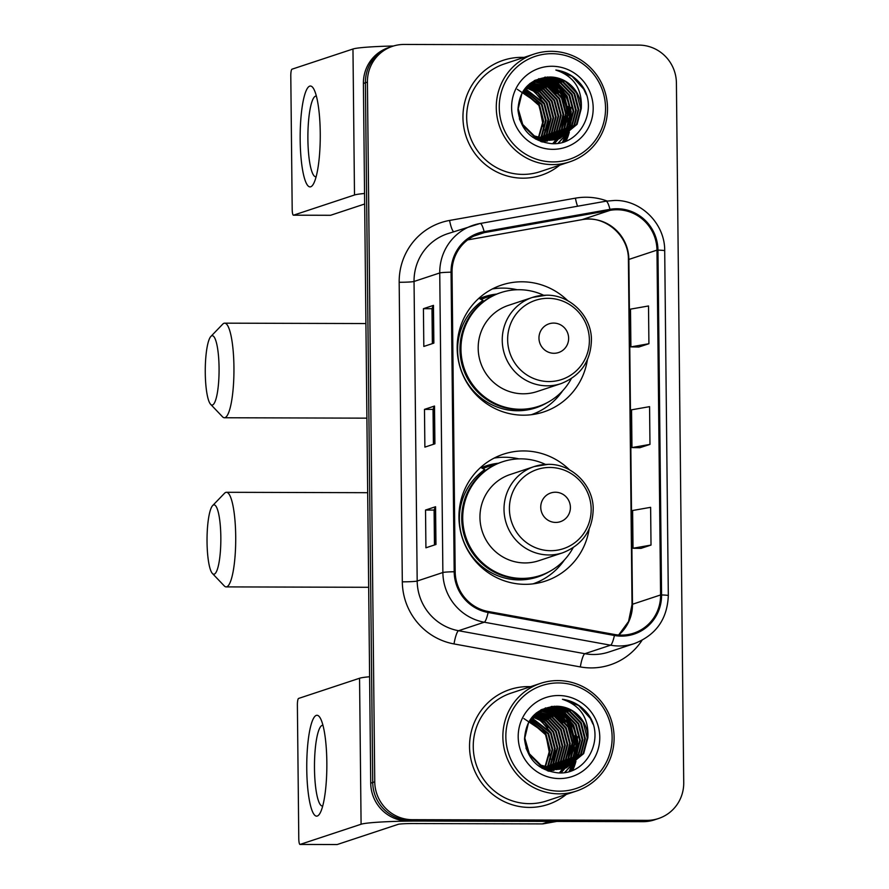 <?xml version="1.0" encoding="UTF-8"?>
<svg xmlns="http://www.w3.org/2000/svg" width="889" height="889" viewBox="0 0 889 889"><rect width="100%" height="100%" fill="white"/><g stroke="black" fill="none" stroke-linecap="round" stroke-linejoin="round"><path stroke-width="1.33" d="M569.527 469.848A66.842 65.364 71.7 0 0 523.754 450.934A66.842 65.364 71.7 0 0 503.441 454.179A66.842 65.364 71.7 0 0 459.869 527.944A66.842 65.364 71.7 0 0 525.155 584.329A66.842 65.364 71.7 0 0 545.468 581.084A66.842 65.364 71.7 0 0 589.14 529.066M518.909 458.88A66.842 65.364 71.7 0 0 504.685 457.246A66.842 65.364 71.7 0 0 494.151 458.091M567.749 300.704A66.842 65.364 71.7 0 0 521.987 281.791A66.842 65.364 71.7 0 0 501.663 285.036A66.842 65.364 71.7 0 0 458.102 358.8A66.842 65.364 71.7 0 0 523.377 415.185A66.842 65.364 71.7 0 0 543.701 411.951A66.842 65.364 71.7 0 0 587.362 359.923M517.142 289.736A66.842 65.364 71.7 0 0 502.907 288.103A66.842 65.364 71.7 0 0 492.384 288.947M479.515 298.593A61.174 59.807 -108.3 0 1 484.372 296.737A61.174 59.807 -108.3 0 1 496.707 294.081M487.216 297.126A61.174 59.807 71.7 0 0 479.916 298.415M481.293 467.736A61.174 59.807 -108.3 0 1 486.15 465.88A61.174 59.807 -108.3 0 1 498.473 463.225M488.983 466.269A61.174 59.807 71.7 0 0 481.694 467.558M533.911 414.352A66.842 65.364 71.7 0 0 538.634 411.64M535.678 583.495A66.842 65.364 71.7 0 0 540.412 580.784M569.193 771.23A50.451 49.328 71.7 0 0 571.538 765.562A50.451 49.328 71.7 0 1 569.193 771.23M571.594 765.385A50.451 49.328 71.7 0 0 571.838 764.651A50.451 49.328 71.7 0 1 571.594 765.385M571.938 764.34A50.451 49.328 71.7 0 0 572.305 763.14A50.451 49.328 71.7 0 1 571.938 764.34M572.449 762.629A50.451 49.328 71.7 0 0 572.938 760.717A50.451 49.328 71.7 0 1 572.449 762.629M573.116 759.917A50.451 49.328 71.7 0 0 573.694 756.817A50.451 49.328 71.7 0 1 573.116 759.917M573.883 755.483A50.451 49.328 71.7 0 0 574.283 749.96A50.451 49.328 71.7 0 1 573.883 755.483M574.261 747.293A50.451 49.328 71.7 0 0 564.004 718.156A50.451 49.328 71.7 0 1 574.261 747.293M562.437 716.156A50.451 49.328 71.7 0 0 558.925 712.345A50.451 49.328 71.7 0 1 562.437 716.156M558.025 711.478A50.451 49.328 71.7 0 0 555.869 709.578A50.451 49.328 71.7 0 1 558.025 711.478M555.292 709.1A50.451 49.328 71.7 0 0 553.903 708.022A50.451 49.328 71.7 0 1 555.292 709.1M553.536 707.744A50.451 49.328 71.7 0 0 552.658 707.111A50.451 49.328 71.7 0 1 553.536 707.744M551.691 706.444A50.451 49.328 71.7 0 1 551.725 706.466A50.451 49.328 71.7 0 0 551.691 706.444L553.036 706.911M562.604 141.973A50.451 49.328 71.7 0 0 564.948 136.317A50.451 49.328 71.7 0 1 562.604 141.973M565.004 136.139A50.451 49.328 71.7 0 0 565.248 135.406A50.451 49.328 71.7 0 1 565.004 136.139M565.348 135.095A50.451 49.328 71.7 0 0 565.715 133.883A50.451 49.328 71.7 0 1 565.348 135.095M565.86 133.383A50.451 49.328 71.7 0 0 566.349 131.472A50.451 49.328 71.7 0 1 565.86 133.383M566.526 130.661A50.451 49.328 71.7 0 0 567.104 127.572A50.451 49.328 71.7 0 1 566.526 130.661M567.293 126.227A50.451 49.328 71.7 0 0 567.693 120.715A50.451 49.328 71.7 0 1 567.293 126.227M567.671 118.037A50.451 49.328 71.7 0 0 557.414 88.9A50.451 49.328 71.7 0 1 567.671 118.037M555.847 86.911A50.451 49.328 71.7 0 0 552.336 83.088A50.451 49.328 71.7 0 1 555.847 86.911M551.436 82.233A50.451 49.328 71.7 0 0 549.28 80.321A50.451 49.328 71.7 0 1 551.436 82.233M548.702 79.854A50.451 49.328 71.7 0 0 547.313 78.765A50.451 49.328 71.7 0 1 548.702 79.854M546.946 78.499A50.451 49.328 71.7 0 0 546.068 77.865A50.451 49.328 71.7 0 1 546.946 78.499M392.605 46.284L388.582 47.617A37.838 36.994 71.7 0 0 363.401 83.433L370.724 783.153A37.838 36.994 71.7 0 0 408.207 821.014L643.036 821.669A37.838 36.994 71.7 0 0 654.537 819.836L656.538 819.169A37.838 36.994 71.7 0 1 645.036 821.003A37.838 36.994 71.7 0 0 656.538 819.169L658.549 818.502A37.838 36.994 71.7 0 0 683.73 782.687L676.407 82.966A37.838 36.994 71.7 0 0 638.935 45.106L404.095 44.45A37.838 36.994 71.7 0 0 392.605 46.284A37.838 36.994 71.7 0 0 367.413 82.099L374.747 781.831A37.838 36.994 71.7 0 0 412.218 819.68L647.048 820.347A37.838 36.994 71.7 0 0 658.549 818.502M390.593 46.95A37.838 36.994 71.7 0 0 365.412 82.766L372.735 782.487A37.838 36.994 71.7 0 0 410.207 820.347L645.036 821.003L410.207 820.347A37.838 36.994 71.7 0 1 372.735 782.487L365.412 82.766A37.838 36.994 71.7 0 1 390.593 46.95M571.049 770.874A50.451 49.328 71.7 0 0 573.772 764.218A50.451 49.328 71.7 0 1 571.049 770.874M573.872 763.929A50.451 49.328 71.7 0 0 574.205 762.829A50.451 49.328 71.7 0 1 573.872 763.929M574.338 762.373A50.451 49.328 71.7 0 0 574.805 760.628A50.451 49.328 71.7 0 1 574.338 762.373M575.55 757.095A50.451 49.328 71.7 0 1 574.983 759.895A50.451 49.328 71.7 0 0 575.55 757.095L573.572 761.506M575.739 755.894A50.451 49.328 71.7 0 0 576.228 751.061A50.451 49.328 71.7 0 1 575.739 755.894M576.305 748.805A50.451 49.328 71.7 0 0 574.739 735.759A50.451 49.328 71.7 0 1 576.305 748.805M571.505 726.657A50.451 49.328 71.7 0 0 564.737 715.845A50.451 49.328 71.7 0 1 571.505 726.657M563.359 714.223A50.451 49.328 71.7 0 0 560.203 710.978A50.451 49.328 71.7 0 1 563.359 714.223M558.503 709.433A50.451 49.328 71.7 0 0 557.414 708.522A50.451 49.328 71.7 0 1 558.503 709.433M556.892 708.111A50.451 49.328 71.7 0 0 555.614 707.133A50.451 49.328 71.7 0 1 556.892 708.111M555.281 706.888A50.451 49.328 71.7 0 0 554.38 706.244A50.451 49.328 71.7 0 1 555.281 706.888M564.459 141.629A50.451 49.328 71.7 0 0 567.182 134.961A50.451 49.328 71.7 0 1 564.459 141.629M567.282 134.684A50.451 49.328 71.7 0 0 567.615 133.583A50.451 49.328 71.7 0 1 567.282 134.684M567.749 133.128A50.451 49.328 71.7 0 0 568.215 131.383A50.451 49.328 71.7 0 1 567.749 133.128M568.393 130.65A50.451 49.328 71.7 0 0 568.96 127.849A50.451 49.328 71.7 0 1 568.393 130.65M569.149 126.649A50.451 49.328 71.7 0 0 569.638 121.804A50.451 49.328 71.7 0 1 569.149 126.649M569.716 119.559A50.451 49.328 71.7 0 0 568.149 106.513A50.451 49.328 71.7 0 1 569.716 119.559M564.915 97.401A50.451 49.328 71.7 0 0 558.148 86.6A50.451 49.328 71.7 0 1 564.915 97.401M556.77 84.977A50.451 49.328 71.7 0 0 553.614 81.721A50.451 49.328 71.7 0 1 556.77 84.977M551.913 80.188A50.451 49.328 71.7 0 0 550.824 79.277A50.451 49.328 71.7 0 1 551.913 80.188M550.302 78.854A50.451 49.328 71.7 0 0 549.024 77.888A50.451 49.328 71.7 0 1 550.302 78.854M548.691 77.632A50.451 49.328 71.7 0 0 547.791 76.987A50.451 49.328 71.7 0 1 548.691 77.632M521.643 57.363A60.541 59.196 71.7 0 0 503.252 60.296A60.541 59.196 71.7 0 0 463.791 127.105A60.541 59.196 71.7 0 0 522.91 178.178A60.541 59.196 71.7 0 0 541.312 175.244A60.541 59.196 71.7 0 0 559.681 165.176A60.541 59.196 71.7 0 1 541.312 175.244A60.541 59.196 71.7 0 1 522.91 178.178A60.541 59.196 71.7 0 1 463.791 127.105A60.541 59.196 71.7 0 1 503.252 60.296A60.541 59.196 71.7 0 1 521.643 57.363A60.541 59.196 71.7 0 1 523.988 57.418A60.541 59.196 71.7 0 0 521.643 57.363M528.233 686.608A60.541 59.196 71.7 0 0 509.842 689.553A60.541 59.196 71.7 0 0 470.381 756.361A60.541 59.196 71.7 0 0 529.5 807.423A60.541 59.196 71.7 0 0 547.902 804.489A60.541 59.196 71.7 0 0 566.271 794.422A60.541 59.196 71.7 0 1 547.902 804.489L547.902 804.489A60.541 59.196 71.7 0 1 529.5 807.423A60.541 59.196 71.7 0 1 470.381 756.361A60.541 59.196 71.7 0 1 509.842 689.553L509.842 689.553A60.541 59.196 71.7 0 1 528.233 686.608A60.541 59.196 71.7 0 1 530.577 686.664A60.541 59.196 71.7 0 0 528.233 686.608M616.999 209.748A40.361 39.46 -108.3 0 1 656.971 250.131L660.583 594.952A40.361 39.46 -108.3 0 1 633.724 633.157A40.361 39.46 -108.3 0 1 614.577 634.49L488.272 611.499A40.361 39.46 -108.3 0 1 455.179 571.749L452.045 272.19A40.361 39.46 -108.3 0 1 478.904 233.985A40.361 39.46 -108.3 0 1 484.305 232.618L610.143 210.337A40.361 39.46 -108.3 0 1 616.999 209.748M616.988 208.737A41.372 40.45 71.7 0 0 609.954 209.348L484.127 231.629A41.372 40.45 71.7 0 0 451.056 272.19L454.19 571.749A41.372 40.45 71.7 0 0 488.117 612.488L614.421 635.479A41.372 40.45 71.7 0 0 661.572 594.963L657.96 250.131A41.372 40.45 71.7 0 0 616.988 208.737M545.746 77.121A50.451 49.328 -108.3 0 1 546.524 77.665M548.146 78.854A50.451 49.328 -108.3 0 1 549.658 80.054M550.291 80.588A50.451 49.328 -108.3 0 1 552.647 82.744M553.636 83.733A50.451 49.328 -108.3 0 1 557.581 88.289M559.437 90.867A50.451 49.328 -108.3 0 1 568.015 115.17M568.193 118.459A50.451 49.328 -108.3 0 1 567.938 124.849M567.76 126.349A50.451 49.328 -108.3 0 1 567.182 129.783M566.993 130.672A50.451 49.328 -108.3 0 1 566.482 132.772M566.326 133.317A50.451 49.328 -108.3 0 1 565.937 134.639M565.837 134.995A50.451 49.328 -108.3 0 1 565.571 135.806M565.493 136.006A50.451 49.328 -108.3 0 1 562.948 142.118M552.336 706.377A50.451 49.328 -108.3 0 1 553.114 706.911M554.736 708.1A50.451 49.328 -108.3 0 1 556.247 709.311M556.881 709.833A50.451 49.328 -108.3 0 1 559.237 711.989M560.226 712.978A50.451 49.328 -108.3 0 1 564.171 717.534M566.026 720.112A50.451 49.328 -108.3 0 1 574.605 744.415M574.783 747.705A50.451 49.328 -108.3 0 1 574.527 754.094M574.35 755.594A50.451 49.328 -108.3 0 1 573.772 759.028M573.583 759.917A50.451 49.328 -108.3 0 1 573.072 762.017M572.916 762.573A50.451 49.328 -108.3 0 1 572.527 763.895M572.427 764.24A50.451 49.328 -108.3 0 1 572.16 765.051M572.083 765.262A50.451 49.328 -108.3 0 1 569.538 771.374M640.98 548.369L651.015 545.079L650.626 507.33L632.612 510.497L633.012 548.257L641.08 548.38M638.869 347.01L648.914 343.721L648.514 305.972L630.501 309.139L630.901 346.888L638.969 347.021M639.924 447.689L649.97 444.4L649.57 406.651L631.557 409.818L631.957 447.578L640.024 447.7M433.854 343.121L423.82 346.443L423.42 308.694L433.465 305.372L433.854 343.121M435.966 544.479L425.92 547.802L425.531 510.053L435.566 506.73L435.966 544.479M434.91 443.8L424.875 447.123L424.475 409.373L434.51 406.051L434.91 443.8M424.475 409.373L433.043 409.396L434.321 406.162A10.09 0.656 -0.6 0 1 434.51 406.051M425.531 510.053L434.099 510.075L435.366 506.841A10.09 0.656 -0.6 0 1 435.566 506.73M423.42 308.694L431.987 308.716L433.265 305.483A10.09 0.656 -0.6 0 1 433.465 305.372M649.97 444.4L631.957 447.578M648.914 343.721L630.901 346.888M651.015 545.079L633.012 548.257M433.41 444.3L433.043 409.385M432.354 343.621L431.987 308.694M434.465 544.979L434.099 510.064M300.171 139.729A50.451 10.057 90.2 0 1 313.884 89.2A50.451 10.057 90.2 0 1 320.251 133.083A50.451 10.057 90.2 0 1 313.617 183.634A50.451 10.057 90.2 0 1 300.171 139.729M316.362 96.101A40.361 8.045 -89.8 0 0 316.028 96.068A40.361 8.045 -89.8 0 0 307.894 139.084A40.361 8.045 -89.8 0 0 315.806 176.778A40.361 8.045 -89.8 0 0 316.14 176.744M393.516 45.995A50.451 3.289 179.4 0 0 352.966 49.006L291.981 69.198A6.301 1.256 -89.8 0 0 290.792 75.909L292.192 209.304A6.301 1.256 -89.8 0 0 293.426 215.194A6.301 1.256 -89.8 0 0 293.503 215.182L330.586 215.282L364.668 204.003M364.557 193.48A50.451 3.289 179.4 0 0 354.5 194.991L293.503 215.182M552.969 161.909A54.229 53.029 71.7 0 0 605.542 107.947A54.229 53.029 71.7 0 0 551.836 53.684A54.229 53.029 71.7 0 0 499.251 107.647A54.229 53.029 71.7 0 0 552.969 161.909M552.491 164.598A56.752 55.496 71.7 0 0 569.738 161.842A56.752 55.496 71.7 0 0 606.731 99.212A56.752 55.496 71.7 0 0 551.302 51.329A56.752 55.496 71.7 0 0 534.056 54.085A56.752 55.496 71.7 0 0 497.062 116.715A56.752 55.496 71.7 0 0 552.491 164.598M534.056 54.085L504.441 63.897A56.752 55.496 71.7 0 0 467.447 126.527A56.752 55.496 71.7 0 0 522.876 174.4A56.752 55.496 71.7 0 0 540.123 171.655L569.738 161.842M530.4 83.444L545.879 87.778L557.103 99.39L561.192 115.203L557.014 130.994L549.169 140.129M531.522 82.644L548.391 86.944L559.614 98.557L563.704 114.37L559.525 130.161L550.558 140.129M531.233 82.844L547.768 87.155L558.981 98.768L563.081 114.581L558.892 130.372L550.213 140.14M532.667 81.91L535.611 81.788L550.902 86.111L562.126 97.723L566.215 113.536L562.037 129.327L551.936 140.084M532.378 82.088L534.989 81.988L550.269 86.322L561.492 97.934L565.593 113.748L561.404 129.538L551.591 140.095M533.833 81.232L538.123 80.955L553.414 85.277L564.626 96.901L568.727 112.714L564.537 128.494L553.291 139.962M533.544 81.399L537.501 81.155L552.78 85.488L564.004 97.101L568.104 112.914L563.915 128.705L552.947 139.995M535.022 80.621L540.634 80.121L555.925 84.444L567.138 96.068L571.238 111.881L567.049 127.672L554.625 139.795M534.722 80.766L540.012 80.332L555.292 84.655L566.515 96.279L570.605 112.081L566.426 127.872L554.292 139.84M545.057 141.796L540.734 141.507M536.234 80.066L543.146 79.288L558.425 83.622L569.649 95.234L573.749 111.047L569.56 126.838L555.936 139.573M544.435 142.007L541.879 141.907M535.934 80.199L542.523 79.499L557.803 83.822L569.027 95.445L573.116 111.258L568.938 127.038L555.614 139.629M547.568 140.973L532.633 137.206M534.222 80.677L536.189 79.943M537.456 79.566L545.657 78.454L560.937 82.788L572.16 94.401L576.261 110.214L572.072 126.005L557.236 139.295M546.946 141.173L535.389 138.984M534.489 80.532L535.567 80.154M537.156 79.677L545.024 78.665L560.314 82.999L571.538 94.612L575.628 110.425L571.449 126.216L556.914 139.362M581.273 108.558A31.526 30.826 71.7 0 0 550.047 77.01C530.055 78.41 519.354 89.345 517.931 109.836C520.409 129.95 531.611 141.218 551.547 143.64C581.195 145.996 599.686 106.713 580.673 83.977C574.116 76.065 565.837 71.409 555.847 70.031C573.883 76.154 582.362 89 581.273 108.558L577.094 124.338L559.781 138.562L550.08 140.14L534.378 135.95L522.732 124.471L518.22 108.791L521.987 93.145L538.701 79.121L548.169 77.632L563.448 81.955L574.672 93.567L578.761 109.38L574.583 125.171L558.525 138.951L554.436 143.618M559.159 138.773L549.446 140.34L533.744 136.15L522.11 124.682L519.376 118.782M529.755 83.655L538.078 79.321M538.39 79.221L547.535 77.832L562.826 82.166L574.038 93.778L578.139 109.591L573.95 125.382L558.203 139.04M523.199 91.134L539.534 105.213L543.624 121.015L538.723 138.017M522.965 91.489L538.912 105.413L543.001 121.226L538.323 137.862M524.132 89.767L542.046 104.38L546.135 120.193L541.957 135.973L540.301 138.584M523.899 90.1L541.412 104.58L545.513 120.393L541.323 136.184L539.912 138.451M525.11 88.5L544.557 103.546L548.646 119.359L544.468 135.15L541.846 139.04M524.866 88.811L543.924 103.757L548.024 119.57L543.835 135.35L541.468 138.94M526.121 87.333L538.312 92.745L547.068 102.713L551.158 118.526L546.979 134.317L543.368 139.417M525.866 87.622L537.845 93.078L546.435 102.924L550.535 118.737L546.346 134.528L542.99 139.329M527.144 86.244L540.19 91.456L549.569 101.879L553.669 117.692L549.48 133.483L544.846 139.706M526.888 86.511L539.712 91.778L548.946 102.091L553.036 117.904L548.857 133.694L544.479 139.64M528.21 85.244L542.057 90.189L552.08 101.057L556.181 116.859L551.991 132.65L546.313 139.917M527.944 85.488L541.59 90.511L551.458 101.257L555.547 117.07L551.369 132.861L545.946 139.862M529.288 84.311L543.924 88.944L554.592 100.224L558.692 116.037L554.503 131.828L547.746 140.051M529.022 84.533L543.457 89.256L553.969 100.424L558.059 116.237L553.88 132.028L547.391 140.029M530.122 83.655L545.324 88.022L556.47 99.601L560.57 115.414L556.381 131.194L548.813 140.118M550.047 77.01L565.326 81.332L576.55 92.945L580.65 108.758L576.461 124.549L559.47 138.673M551.958 66.264A41.616 40.694 71.7 0 0 511.608 107.68A41.616 40.694 71.7 0 0 552.836 149.33A41.616 40.694 71.7 0 0 593.185 107.913A41.616 40.694 71.7 0 0 551.958 66.264M517.287 89.3L538.978 103.857L544.046 129.938M555.847 70.031L572.038 76.265L583.717 89.089L586.34 94.756M544.624 77.254L545.924 77.699M546.346 77.854L548.157 78.576M549.002 78.965L552.691 80.932M554.48 82.099L563.715 91.111M571.183 113.714L569.071 126.805M568.282 128.894L566.404 132.85M565.915 133.706L564.826 135.472M564.559 135.873L563.97 136.717M563.837 136.895L558.048 143.24M538.767 78.665L539.467 78.877M540.034 79.054L540.912 79.354M541.323 79.51L543.135 80.243M543.979 80.621L547.668 82.599M549.469 83.755L558.692 92.767M566.16 115.37L564.048 128.472M563.259 130.561L561.381 134.517M560.903 135.361L559.803 137.139M559.537 137.539L558.948 138.373M537.523 79.888L538.401 80.188M538.823 80.343L540.623 81.077M541.479 81.455L545.157 83.422M546.957 84.588L556.181 93.601M563.648 116.203L561.537 129.305M560.748 131.394L558.87 135.339M558.392 136.195L557.292 137.962M557.025 138.373L556.447 139.206M556.025 139.784L552.714 143.662M526.788 86.622L530.1 88.411M531.9 89.578L541.123 98.59M548.591 121.193L546.479 134.283M545.69 136.384L544.212 139.584M545.079 77.199L546.446 77.665M546.902 77.843L548.88 78.654M549.802 79.088L553.858 81.366M555.858 82.744L567.226 96.212M570.949 107.48L569.793 125.416M568.982 127.816L566.982 132.25M566.46 133.194L565.282 135.139M564.993 135.584L564.359 136.506M564.215 136.706L558.281 143.207M527.21 86.566L531.266 88.844M533.267 90.234L544.635 103.691M205.27 372.702A34.682 6.912 -89.8 0 0 210.671 404.373A34.682 6.912 -89.8 0 0 219.072 368.135A34.682 6.912 -89.8 0 0 210.86 336.453A34.682 6.912 -89.8 0 0 205.27 372.702M210.86 336.453L222.739 324.141A47.295 9.423 90.2 0 1 224.661 323.163A47.295 9.423 90.2 0 1 233.94 367.335A47.295 9.423 90.2 0 1 224.395 417.752A47.295 9.423 90.2 0 1 222.483 416.752L210.671 404.373M553.958 353.289A15.135 14.802 71.7 0 0 568.638 338.22A15.135 14.802 71.7 0 0 553.647 323.085A15.135 14.802 71.7 0 0 538.967 338.142A15.135 14.802 71.7 0 0 553.958 353.289M546.268 295.215A45.406 44.394 71.7 0 0 532.467 297.415L508.408 305.383A45.406 44.394 71.7 0 0 478.815 355.489A45.406 44.394 71.7 0 0 523.154 393.794A45.406 44.394 71.7 0 0 536.956 391.593L561.015 383.626C580.995 375.658 591.141 360.778 591.441 338.976C590.996 315.373 569.76 294.681 546.435 295.192L532.467 297.415A45.406 44.394 71.7 0 0 502.874 347.521A45.406 44.394 71.7 0 0 547.213 385.826A45.406 44.394 71.7 0 0 561.015 383.626M543.679 295.27A59.907 58.574 71.7 0 0 519.043 289.714A59.907 58.574 71.7 0 0 500.84 292.614A59.907 58.574 71.7 0 0 461.791 358.723A59.907 58.574 71.7 0 0 520.298 409.262A59.907 58.574 71.7 0 0 538.501 406.362A59.907 58.574 71.7 0 0 571.294 378.658M500.84 292.614L499.829 292.948A59.907 58.574 71.7 0 0 460.791 359.056A59.907 58.574 71.7 0 0 519.287 409.596A59.907 58.574 71.7 0 0 537.501 406.695L538.501 406.362M493.439 295.504A59.907 58.574 71.7 0 0 486.783 297.27A59.907 58.574 71.7 0 0 481.16 299.471M547.313 402.595A60.474 59.13 71.7 0 1 467.114 382.503A60.474 59.13 71.7 0 1 482.983 300.46L478.915 298.271M562.693 390.749A65.586 64.13 -108.3 0 1 531.278 414.73M207.037 541.846A34.682 6.912 -89.8 0 0 212.438 573.516A34.682 6.912 -89.8 0 0 220.839 537.278A34.682 6.912 -89.8 0 0 212.627 505.597A34.682 6.912 -89.8 0 0 207.037 541.846M212.627 505.597L224.517 493.284A47.295 9.423 90.2 0 1 226.428 492.295A47.295 9.423 90.2 0 1 235.707 536.478A47.295 9.423 90.2 0 1 226.173 586.896A47.295 9.423 90.2 0 1 224.25 585.895L212.438 573.516M555.736 522.432A15.135 14.802 71.7 0 0 570.405 507.363A15.135 14.802 71.7 0 0 555.414 492.228A15.135 14.802 71.7 0 0 540.745 507.286A15.135 14.802 71.7 0 0 555.736 522.432M548.035 464.358A45.406 44.394 71.7 0 0 534.233 466.558L510.175 474.526A45.406 44.394 71.7 0 0 480.582 524.632A45.406 44.394 71.7 0 0 524.932 562.937A45.406 44.394 71.7 0 0 538.723 560.737L562.781 552.769C582.773 544.801 592.919 529.922 593.219 508.119C592.763 484.516 571.527 463.825 548.202 464.336L534.233 466.558A45.406 44.394 71.7 0 0 504.641 516.665A45.406 44.394 71.7 0 0 548.98 554.969A45.406 44.394 71.7 0 0 562.781 552.769M545.446 464.414A59.907 58.574 71.7 0 0 520.81 458.846A59.907 58.574 71.7 0 0 502.607 461.758A59.907 58.574 71.7 0 0 463.558 527.866A59.907 58.574 71.7 0 0 522.065 578.406A59.907 58.574 71.7 0 0 540.279 575.505A59.907 58.574 71.7 0 0 573.061 547.802M502.607 461.758L501.607 462.091A59.907 58.574 71.7 0 0 462.558 528.199A59.907 58.574 71.7 0 0 521.065 578.739A59.907 58.574 71.7 0 0 539.267 575.839L540.279 575.505M495.206 464.647A59.907 58.574 71.7 0 0 488.55 466.414A59.907 58.574 71.7 0 0 482.927 468.614M549.091 571.738A60.474 59.13 71.7 0 1 468.881 551.647A60.474 59.13 71.7 0 1 484.749 469.592L480.682 467.414M564.459 559.892A65.586 64.13 -108.3 0 1 533.044 583.862M306.761 768.985A50.451 10.057 90.2 0 1 320.473 718.445A50.451 10.057 90.2 0 1 326.841 762.329A50.451 10.057 90.2 0 1 320.207 812.879A50.451 10.057 90.2 0 1 306.761 768.985M322.951 725.346A40.361 8.045 -89.8 0 0 322.618 725.313A40.361 8.045 -89.8 0 0 314.484 768.329A40.361 8.045 -89.8 0 0 322.396 806.034A40.361 8.045 -89.8 0 0 322.729 806.001M549.802 821.414L420.564 821.047A50.451 3.289 179.4 0 0 361.09 824.236L300.093 844.428L337.175 844.539L398.161 824.336A12.613 0.822 -0.6 0 1 413.029 823.547L542.268 823.903L549.802 821.414A6.301 6.167 71.7 0 0 550.869 821.314M369.613 676.74A50.451 3.289 179.4 0 0 359.556 678.251L298.571 698.443A6.301 1.256 -89.8 0 0 297.382 705.155L298.782 838.56A6.301 1.256 -89.8 0 0 300.015 844.45A6.301 1.256 -89.8 0 0 300.093 844.428M556.792 821.425L543.335 823.814A6.301 6.167 -108.3 0 1 542.268 823.903M559.559 791.166A54.229 53.029 71.7 0 0 612.132 737.192A54.229 53.029 71.7 0 0 558.425 682.93A54.229 53.029 71.7 0 0 505.841 736.903A54.229 53.029 71.7 0 0 559.559 791.166M559.081 793.844A56.752 55.496 71.7 0 0 576.328 791.088A56.752 55.496 71.7 0 0 613.321 728.458A56.752 55.496 71.7 0 0 557.892 680.585A56.752 55.496 71.7 0 0 540.645 683.33A56.752 55.496 71.7 0 0 503.652 745.971A56.752 55.496 71.7 0 0 559.081 793.844M540.645 683.33L511.031 693.142A56.752 55.496 71.7 0 0 474.037 755.772A56.752 55.496 71.7 0 0 529.466 803.656A56.752 55.496 71.7 0 0 546.713 800.9L576.328 791.088M536.989 712.689L552.469 717.023L563.693 728.636L567.782 744.449L563.604 760.239L555.758 769.374M538.112 711.9L554.98 716.19L566.204 727.813L570.294 743.615L566.115 759.406L557.147 769.385M537.823 712.089L554.358 716.401L565.571 728.013L569.671 743.826L565.482 759.617L556.803 769.385M539.256 711.156L542.201 711.033L557.492 715.356L568.716 726.98L572.805 742.793L568.627 758.573L558.525 769.329M538.967 711.333L541.579 711.244L556.858 715.567L568.082 727.18L572.183 742.993L567.993 758.784L558.181 769.352M540.423 710.489L544.713 710.2L560.003 714.534L571.216 726.146L575.316 741.959L571.127 757.75L559.881 769.218M540.134 710.644L544.09 710.411L559.37 714.734L570.594 726.357L574.694 742.171L570.505 757.95L559.537 769.252M541.612 709.866L547.224 709.366L562.515 713.7L573.727 725.313L577.828 741.126L573.638 756.917L561.215 769.041M541.312 710.022L546.602 709.578L561.881 713.9L573.105 725.524L577.194 741.337L573.016 757.128L560.881 769.096M551.647 771.052L547.324 770.752M542.823 709.311L549.735 708.544L565.015 712.867L576.239 724.479L580.339 740.293L576.15 756.083L562.526 768.818M551.024 771.252L548.469 771.152M542.523 709.444L549.113 708.744L564.393 713.078L575.616 724.691L579.706 740.504L575.527 756.295L562.204 768.885M554.158 770.218L539.223 766.451M540.812 709.933L542.779 709.2M544.046 708.811L552.247 707.711L567.526 712.033L578.75 723.657L582.851 739.459L578.661 755.25L563.826 768.541M553.536 770.43L541.979 768.229M541.079 709.789L542.157 709.4M543.746 708.933L551.613 707.911L566.904 712.245L578.128 723.857L582.217 739.67L578.039 755.461L563.504 768.618M587.862 737.803A31.526 30.826 71.7 0 0 556.636 706.255C536.645 707.655 525.944 718.601 524.521 739.081C526.999 759.195 538.201 770.463 558.136 772.885C587.785 775.241 606.276 735.959 587.262 713.222C580.706 705.31 572.427 700.665 562.437 699.276C580.473 705.399 588.951 718.245 587.862 737.803L583.684 753.594L566.371 767.818L556.67 769.385L540.968 765.196L529.322 753.716L524.81 738.048L528.577 722.39L545.29 708.366L554.758 706.877L570.038 711.2L581.262 722.824L585.351 738.637L581.173 754.428L565.126 768.196L561.026 772.863M565.748 768.018L556.036 769.596L540.334 765.407L528.699 753.928L525.966 748.038M536.345 712.911L544.668 708.577M544.979 708.466L554.125 707.088L569.416 711.411L580.628 723.024L584.729 738.837L580.539 754.628L564.793 768.296M529.788 720.379L546.124 734.458L550.213 750.272L545.313 767.263M529.555 720.735L545.502 734.67L549.591 750.472L544.913 767.107M530.722 719.012L548.635 733.625L552.725 749.438L548.546 765.229L546.891 767.829M530.489 719.345L548.002 733.836L552.102 749.649L547.913 765.44L546.502 767.696M531.7 717.756L551.147 732.792L555.236 748.605L551.058 764.396L548.435 768.296M531.455 718.056L550.513 733.003L554.614 748.816L550.424 764.607L548.057 768.185M532.711 716.578L544.901 722.001L553.658 731.969L557.747 747.771L553.569 763.562L549.958 768.663M532.455 716.867L544.435 722.324L553.025 732.169L557.125 747.982L552.936 763.773L549.58 768.574M533.733 715.501L546.779 720.712L556.158 731.136L560.259 746.949L556.07 762.729L551.436 768.952M533.478 715.767L546.302 721.035L555.536 731.336L559.626 747.149L555.447 762.94L551.069 768.885M534.8 714.489L548.646 719.445L558.67 730.302L562.77 746.115L558.581 761.906L552.902 769.163M534.533 714.734L548.18 719.757L558.048 730.514L562.137 746.327L557.959 762.106L552.536 769.118M535.878 713.556L550.513 718.19L561.181 729.469L565.282 745.282L561.092 761.073L554.336 769.296M535.611 713.789L550.047 718.501L560.559 729.68L564.648 745.493L560.47 761.284L553.98 769.274M536.712 712.9L551.913 717.267L563.059 728.847L567.16 744.66L562.97 760.451L555.403 769.363M556.636 706.255L571.916 710.578L583.14 722.201L587.24 738.014L583.051 753.794L566.06 767.918M558.548 695.52A41.616 40.694 71.7 0 0 518.198 736.937A41.616 40.694 71.7 0 0 559.425 778.575A41.616 40.694 71.7 0 0 599.775 737.159A41.616 40.694 71.7 0 0 558.548 695.52M523.877 718.556L545.568 733.103L550.635 759.184M562.437 699.276L578.628 705.51L590.307 718.345L592.93 724.013M551.213 706.511L552.514 706.944M552.936 707.099L554.747 707.833M555.592 708.211L559.281 710.178M561.07 711.344L570.305 720.357M577.772 742.96L575.661 756.061M574.872 758.15L572.994 762.095M572.505 762.951L571.416 764.718M571.149 765.129L570.56 765.962M570.427 766.14L564.637 772.485M545.357 707.911L546.057 708.122M546.624 708.311L547.502 708.611M547.913 708.766L549.724 709.489M550.569 709.878L554.258 711.845M556.058 713.011L565.282 722.024M572.749 744.626L570.638 757.717M569.849 759.806L567.971 763.762M567.493 764.618L566.393 766.385M566.126 766.785L565.537 767.629M544.112 709.133L544.99 709.444M545.413 709.589L547.213 710.322M548.068 710.7L551.747 712.678M553.547 713.834L562.77 722.857M570.238 745.449L568.127 758.55M567.338 760.64L565.46 764.596M564.982 765.44L563.882 767.218M563.615 767.618L563.037 768.452M562.593 769.063L559.303 772.908M533.378 715.867L536.689 717.656M538.49 718.823L547.713 727.835M555.181 750.438L553.069 763.54M552.28 765.629L550.802 768.841M549.924 770.43L549.591 770.985M553.491 707.088L555.469 707.911M556.392 708.333L560.448 710.611M562.448 712L573.816 725.457M577.539 736.725L576.383 754.661M573.049 762.44L571.871 764.384M571.583 764.829L570.949 765.751M570.805 765.951L564.871 772.452M533.8 715.812L537.856 718.09M539.856 719.479L551.224 732.936M363.401 83.433L367.413 82.099M643.036 821.669L647.048 820.347M408.207 821.014L412.218 819.68M370.724 783.153L374.747 781.831M656.971 250.131L628.867 259.432A40.361 39.46 71.7 0 0 588.896 219.05A40.361 39.46 71.7 0 0 582.028 219.65L467.681 239.897L581.895 219.683A22.703 4.712 -100 0 0 582.028 219.65L610.143 210.337M642.014 640.313A63.063 61.663 -108.3 0 1 591.074 667.917A63.063 61.663 -108.3 0 1 580.328 666.928L454.023 643.936A63.063 61.663 -108.3 0 1 402.317 581.828L399.172 282.269A63.063 61.663 -108.3 0 1 449.59 220.439L575.427 198.158A63.063 61.663 -108.3 0 1 607.109 201.014M614.421 635.479A12.613 2.334 100.3 0 1 610.554 645.192L584.862 653.704A50.451 49.328 71.7 0 0 593.452 654.493A50.451 49.328 71.7 0 0 608.787 652.048L634.479 643.536A50.451 49.328 -108.3 0 1 610.554 645.192L484.249 622.211A50.451 49.328 -108.3 0 1 442.878 572.516L439.744 272.956A12.613 0.822 -0.6 0 1 451.056 272.19M480.238 223.472L605.909 201.214A12.613 2.623 80 0 1 605.987 201.192A12.613 2.623 80 0 1 609.954 209.348M454.19 571.749A12.613 0.822 179.4 0 0 442.878 572.516L417.185 581.028A50.451 49.328 71.7 0 0 458.557 630.723L584.862 653.704A12.613 2.334 -79.7 0 0 580.328 666.928M488.117 612.488A12.613 2.334 100.3 0 1 484.249 622.211L458.557 630.723A12.613 2.334 -79.7 0 0 454.023 643.936M661.572 594.963A12.613 0.822 -0.6 0 1 668.317 595.619L664.705 250.787C665.094 223.95 641.158 199.836 614.655 200.447L605.987 201.192L480.16 223.483L447.623 233.718A50.451 49.328 71.7 0 0 414.041 281.469L439.744 272.956A50.451 49.328 -108.3 0 1 473.326 225.206A50.451 49.328 -108.3 0 1 480.082 223.495A12.613 2.623 80 0 1 480.16 223.483A12.613 2.623 80 0 1 484.127 231.629M664.705 250.787A12.613 0.822 179.4 0 0 657.96 250.131M399.172 282.269A12.613 0.822 -0.6 0 0 414.041 281.469L417.185 581.028A12.613 0.822 -0.6 0 1 402.317 581.828M449.59 220.439A12.613 2.623 -100 0 0 453.579 231.74M575.427 198.158A12.613 2.623 -100 0 0 577.583 206.226M618.744 635.013A40.361 39.46 71.7 0 0 632.479 604.264L628.867 259.432A22.703 1.478 -0.6 0 0 628.412 259.732C628.923 235.174 604.287 214.749 581.895 219.683A22.703 4.712 -100 0 1 581.75 219.694M660.583 594.952L632.479 604.264A22.703 1.478 -0.6 0 0 632.023 604.564L628.412 259.732M484.305 232.618L473.748 236.118M434.71 443.867L434.321 406.162M433.654 343.187L433.265 305.483M435.766 544.546L435.366 506.841M354.5 194.991L352.966 49.006M564.204 141.718A50.451 49.328 71.7 0 0 566.904 135.15M566.993 134.884A50.451 49.328 71.7 0 0 567.315 133.839M567.449 133.394A50.451 49.328 71.7 0 0 567.893 131.728M568.071 131.039A50.451 49.328 71.7 0 0 568.627 128.372M568.827 127.238A50.451 49.328 71.7 0 0 569.338 122.682M569.438 120.593A50.451 49.328 71.7 0 0 568.616 109.88M563.17 94.534A50.451 49.328 71.7 0 0 557.314 85.989M556.025 84.511A50.451 49.328 71.7 0 0 553.025 81.488M550.924 79.654A50.451 49.328 71.7 0 0 550.358 79.188M549.858 78.788A50.451 49.328 71.7 0 0 548.635 77.865M548.313 77.632A50.451 49.328 71.7 0 0 547.435 77.01M566.149 140.984A51.706 50.562 71.7 0 0 568.86 133.772M568.96 133.406A51.706 50.562 71.7 0 0 569.338 132.005M569.705 130.494A51.706 50.562 71.7 0 0 569.96 129.238M570.138 128.316A51.706 50.562 71.7 0 0 570.649 124.749M570.794 123.193A51.706 50.562 71.7 0 0 570.882 116.537M570.594 113.014A51.706 50.562 71.7 0 0 562.859 91.045M560.948 88.211A51.706 50.562 71.7 0 0 559.225 85.966M557.848 84.333A51.706 50.562 71.7 0 0 556.947 83.333M555.936 82.277A51.706 50.562 71.7 0 0 553.547 79.977M552.902 79.41A51.706 50.562 71.7 0 0 551.347 78.11M550.936 77.776A51.706 50.562 71.7 0 0 549.924 76.999M548.946 381.559A41.705 40.783 71.7 0 0 589.385 340.054A41.705 40.783 71.7 0 0 548.08 298.315A41.705 40.783 71.7 0 0 507.641 339.82A41.705 40.783 71.7 0 0 548.946 381.559M550.724 550.702A41.705 40.783 71.7 0 0 591.163 509.186A41.705 40.783 71.7 0 0 549.846 467.458A41.705 40.783 71.7 0 0 509.408 508.964A41.705 40.783 71.7 0 0 550.724 550.702M361.09 824.236L359.556 678.251M550.58 821.414L543.335 823.814M570.794 770.963A50.451 49.328 71.7 0 0 573.494 764.407M573.583 764.129A50.451 49.328 71.7 0 0 573.905 763.084M574.038 762.651A50.451 49.328 71.7 0 0 574.483 760.984M574.661 760.284A50.451 49.328 71.7 0 0 575.216 757.617M575.416 756.483A50.451 49.328 71.7 0 0 575.928 751.927M576.028 749.849A50.451 49.328 71.7 0 0 575.205 739.137M569.76 723.79A50.451 49.328 71.7 0 0 563.904 715.234M562.615 713.756A50.451 49.328 71.7 0 0 559.614 710.744M557.514 708.9A50.451 49.328 71.7 0 0 556.947 708.433M556.447 708.033A50.451 49.328 71.7 0 0 555.225 707.111M554.903 706.877A50.451 49.328 71.7 0 0 554.025 706.255M572.738 770.23A51.706 50.562 71.7 0 0 575.45 763.029M575.55 762.651A51.706 50.562 71.7 0 0 575.928 761.262M576.294 759.751A51.706 50.562 71.7 0 0 576.55 758.484M576.728 757.561A51.706 50.562 71.7 0 0 577.239 754.005M577.383 752.45A51.706 50.562 71.7 0 0 577.472 745.793M577.183 742.271A51.706 50.562 71.7 0 0 569.449 720.301M567.538 717.467A51.706 50.562 71.7 0 0 565.815 715.212M564.437 713.589A51.706 50.562 71.7 0 0 563.537 712.578M562.526 711.522A51.706 50.562 71.7 0 0 560.137 709.222M559.492 708.655A51.706 50.562 71.7 0 0 557.936 707.355M557.525 707.022A51.706 50.562 71.7 0 0 556.514 706.244M634.479 643.536C656.038 635.046 667.306 619.077 668.317 595.619M618.633 635.013L628.567 621.455L632.023 604.564M330.508 215.305L293.426 215.194M366.901 418.152L224.395 417.752M480.771 299.26L486.783 297.27M365.912 323.552L224.661 323.163M368.679 587.296L226.173 586.896M482.549 468.403L488.55 466.414M367.69 492.695L226.428 492.295M337.098 844.55L300.015 844.45"/></g></svg>
